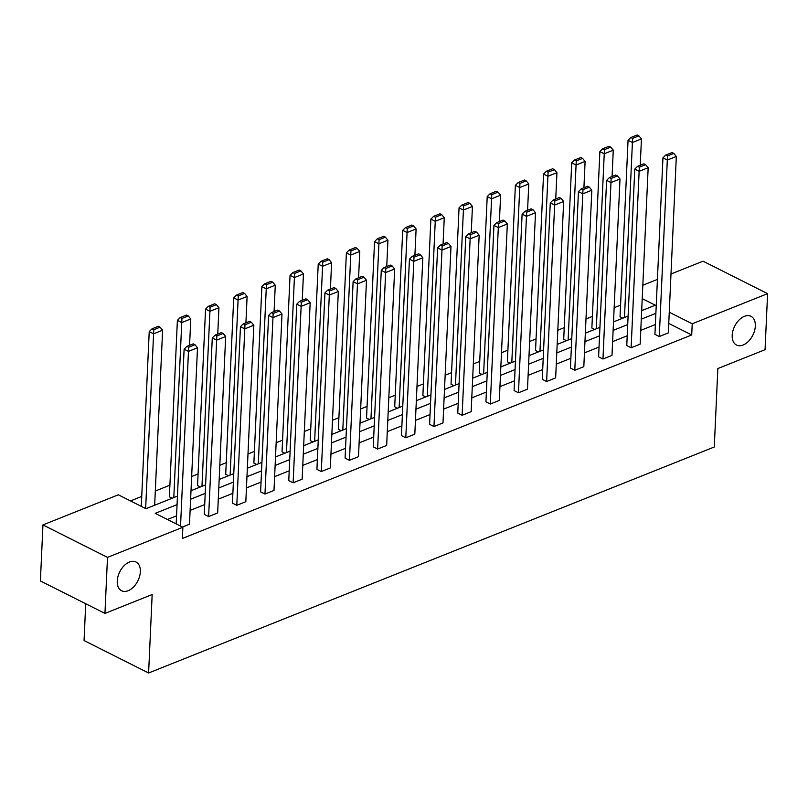 <?xml version="1.0" encoding="UTF-8"?>
<svg xmlns="http://www.w3.org/2000/svg" width="808" height="808" viewBox="0 0 808 808"><rect width="100%" height="100%" fill="white"/><g stroke="black" fill="none" stroke-linecap="round" stroke-linejoin="round"><path stroke-width="1.21" d="M732.2 335.3A16.079 10.12 -63.3 0 1 739.037 320.049A16.079 10.12 -63.3 0 1 750.986 316.312A16.079 10.12 -63.3 0 1 755.318 326.068A16.079 10.12 -63.3 0 1 748.481 341.309A16.079 10.12 -63.3 0 1 736.532 345.046A16.079 10.12 -63.3 0 1 732.2 335.3M117.241 580.992A16.079 10.12 -63.3 0 1 124.068 565.741A16.079 10.12 -63.3 0 1 136.017 562.004A16.079 10.12 -63.3 0 1 140.35 571.761A16.079 10.12 -63.3 0 1 133.512 587.002A16.079 10.12 -63.3 0 1 121.564 590.739A16.079 10.12 -63.3 0 1 117.241 580.992M85.719 603.738L84.052 640.542L148.601 672.993L714.282 446.996L717.837 368.549L765.055 349.682L767.6 293.647L692.224 323.766L669.256 312.221M148.601 672.993L152.167 594.547L104.949 613.413L40.4 580.952L42.945 524.917L118.322 494.799L145.975 508.707L177.437 496.132M620.564 305.141L614.151 307.707M592.395 316.403L585.982 318.958M564.236 327.654L557.823 330.209M536.068 338.906L529.654 341.471M507.899 350.157L501.485 352.722M479.73 361.408L473.316 363.974M451.571 372.66L445.158 375.225M423.402 383.921L416.989 386.476M395.233 395.173L388.82 397.728M367.064 406.424L360.651 408.989M338.906 417.675L332.492 420.241M310.737 428.927L304.323 431.492M282.568 440.178L276.154 442.744M254.399 451.44L247.985 453.995M226.24 462.691L219.827 465.246M198.071 473.942L191.658 476.508M169.902 485.194L155.308 491.032M141.733 496.445L130.522 500.93M642.825 285.244L657.419 279.416M670.994 273.993L703.051 261.186L767.6 293.647M104.949 613.413L107.494 557.379L42.945 524.917M626.766 345.571L631.129 347.763L639.138 171.316L634.775 169.124L626.766 345.571M645.632 164.681L643.885 163.802L637.573 166.327L639.31 167.206L645.632 164.681L648.168 167.711L640.148 344.158L631.129 347.763M570.428 368.074L574.791 370.266L582.8 193.819L578.447 191.627L570.428 368.074M589.305 187.183L587.557 186.305L581.235 188.83L582.982 189.708L589.305 187.183L591.83 190.213L583.82 366.66L574.791 370.266M514.1 390.577L518.463 392.779L526.473 216.332L522.109 214.14L514.1 390.577M532.967 209.686L531.22 208.817L524.907 211.343L526.644 212.211L532.967 209.686L535.502 212.726L527.483 389.173L518.463 392.779M457.762 413.09L462.125 415.282L470.135 238.835L465.782 236.643L457.762 413.09M476.639 232.199L474.892 231.32L468.569 233.845L470.317 234.724L476.639 232.199L479.164 235.229L471.155 411.676L462.125 415.282M401.435 435.593L405.798 437.784L413.807 261.337L409.444 259.146L401.435 435.593M420.301 254.702L418.554 253.823L412.242 256.348L413.989 257.227L420.301 254.702L422.837 257.732L414.817 434.179L405.798 437.784M345.097 458.106L349.46 460.297L357.469 283.85L353.116 281.659L345.097 458.106M363.974 277.215L362.226 276.336L355.904 278.861L357.651 279.74L363.974 277.215L366.499 280.245L358.489 456.692L349.46 460.297M288.769 480.609L293.132 482.8L301.142 306.353L296.778 304.161L288.769 480.609M307.636 299.718L305.889 298.839L299.576 301.364L301.323 302.243L307.636 299.718L310.171 302.748L302.152 479.195L293.132 482.8M232.431 503.111L236.794 505.303L244.804 328.856L240.451 326.664L232.431 503.111M251.308 322.22L249.561 321.342L243.238 323.867L244.986 324.745L251.308 322.22L253.833 325.25L245.824 501.697L236.794 505.303M194.97 344.733L193.223 343.854L186.911 346.38L188.658 347.258L194.97 344.733L197.506 347.763L189.486 524.21L182.426 527.028M655.369 324.533L640.774 330.371M627.21 335.785L612.615 341.622M599.041 347.046L584.447 352.874M570.872 358.298L556.278 364.125M542.703 369.549L528.109 375.377M514.544 380.8L499.95 386.628M486.376 392.052L471.781 397.889M458.207 403.303L443.612 409.141M430.038 414.565L415.443 420.392M401.879 425.816L387.284 431.644M373.71 437.067L359.116 442.895M345.541 448.319L330.947 454.147M317.372 459.57L302.778 465.408M289.214 470.822L274.619 476.659M261.045 482.083L246.45 487.911M232.876 493.334L218.281 499.162M204.707 504.586L190.112 510.414M176.548 515.837L167.418 519.483M177.053 504.636L155.227 513.353L182.881 527.26L182.366 538.461L691.709 334.966L668.751 323.422M204.273 514.363L208.626 516.564L216.645 340.118L212.282 337.916L204.273 514.363M223.139 333.472L221.392 332.603L215.079 335.128L216.817 335.997L223.139 333.472L225.664 336.512L217.655 512.949L208.626 516.564M260.6 491.86L264.963 494.052L272.973 317.605L268.609 315.413L260.6 491.86M279.467 310.969L277.73 310.09L271.407 312.615L273.154 313.494L279.467 310.969L282.002 313.999L273.993 490.446L264.963 494.052M316.928 469.357L321.291 471.549L329.31 295.102L324.947 292.91L316.928 469.357M335.805 288.466L334.058 287.587L327.745 290.112L329.482 290.991L335.805 288.466L338.33 291.496L330.321 467.943L321.291 471.549M373.266 446.844L377.629 449.036L385.638 272.599L381.275 270.397L373.266 446.844M392.132 265.953L390.395 265.085L384.073 267.599L385.82 268.478L392.132 265.953L394.668 268.983L386.658 445.43L377.629 449.036M429.593 424.341L433.957 426.533L441.976 250.086L437.613 247.894L429.593 424.341M448.47 243.45L446.723 242.572L440.411 245.097L442.148 245.975L448.47 243.45L450.995 246.48L442.986 422.927L433.957 426.533M485.931 401.839L490.294 404.03L498.304 227.583L493.941 225.392L485.931 401.839M504.798 220.948L503.061 220.069L496.738 222.594L498.486 223.473L504.798 220.948L507.333 223.978L499.324 400.425L490.294 404.03M542.259 379.326L546.622 381.517L554.641 205.081L550.278 202.879L542.259 379.326M561.136 198.435L559.389 197.556L553.076 200.081L554.813 200.96L561.136 198.435L563.661 201.465L555.651 377.912L546.622 381.517M598.597 356.823L602.96 359.015L610.969 182.568L606.606 180.376L598.597 356.823M617.464 175.932L615.726 175.053L609.404 177.578L611.151 178.457L617.464 175.932L619.999 178.962L611.989 355.409L602.96 359.015M654.924 334.32L659.288 336.512L667.307 160.065L662.944 157.873L654.924 334.32M673.801 153.429L672.054 152.55L665.741 155.075L667.479 155.954L673.801 153.429L676.326 156.459L668.317 332.906L659.288 336.512M691.709 334.966L692.224 323.766M182.881 527.26L107.494 557.379M641.673 310.656L655.318 305.212L642.219 298.617M191.011 490.709L205.606 484.881M219.18 479.457L233.775 473.629M247.349 468.206L261.944 462.378M275.508 456.954L290.102 451.116M303.677 445.703L318.271 439.865M331.846 434.441L346.44 428.614M360.014 423.19L374.609 417.362M388.173 411.939L402.768 406.111M416.342 400.687L430.937 394.859M444.511 389.436L459.106 383.598M472.67 378.184L487.274 372.347M500.839 366.923L515.433 361.095M529.008 355.671L543.602 349.844M557.177 344.42L571.771 338.592M585.335 333.169L599.94 327.341M613.504 321.917L628.099 316.079M655.884 313.332L641.289 319.16M627.715 324.584L613.12 330.411M599.546 335.835L584.952 341.663M571.387 347.087L556.793 352.914M543.218 358.338L528.624 364.176M515.049 369.589L500.455 375.427M486.881 380.851L472.286 386.679M458.722 392.102L444.127 397.93M430.553 403.354L415.958 409.181M402.384 414.605L387.789 420.433M374.215 425.856L359.621 431.694M346.056 437.108L331.462 442.946M317.887 448.369L303.293 454.197M289.719 459.621L275.124 465.448M261.55 470.872L246.955 476.7M233.391 482.124L218.796 487.961M205.222 493.375L190.627 499.213M642.612 310.282L641.714 309.828M622.847 318.18L620.039 316.766L628.048 140.319L632.411 142.521L632.593 138.4L638.906 135.875L637.159 135.007L630.846 137.522L632.593 138.4M594.678 329.432L591.87 328.028L599.879 151.581L604.243 153.773L604.424 149.662L610.737 147.137L609 146.258L602.677 148.783L604.424 149.662M566.509 340.693L563.701 339.279L571.721 162.832L576.074 165.024L576.255 160.913L582.578 158.388L580.831 157.51L574.508 160.034L576.255 160.913M538.35 351.945L535.532 350.531L543.552 174.084L547.915 176.275L548.087 172.165L554.409 169.64L552.662 168.761L546.349 171.286L548.087 172.165M510.181 363.196L507.374 361.782L515.383 185.335L519.746 187.527L519.928 183.416L526.24 180.891L524.493 180.012L518.18 182.537L519.928 183.416M482.012 374.447L479.205 373.033L487.214 196.586L491.577 198.778L491.759 194.667L498.071 192.142L496.334 191.264L490.012 193.789L491.759 194.667M453.844 385.699L451.036 384.285L459.055 207.838L463.408 210.04L463.59 205.919L469.913 203.394L468.165 202.525L461.843 205.05L463.59 205.919M425.685 396.95L422.877 395.546L430.886 219.099L435.249 221.291L435.421 217.18L441.744 214.655L439.996 213.777L433.684 216.302L435.421 217.18M397.516 408.212L394.708 406.798L402.717 230.351L407.081 232.542L407.262 228.432L413.575 225.907L411.827 225.028L405.515 227.553L407.262 228.432M369.347 419.463L366.539 418.049L374.548 241.602L378.912 243.794L379.093 239.683L385.406 237.158L383.669 236.279L377.346 238.804L379.093 239.683M341.178 430.714L338.37 429.3L346.39 252.853L350.743 255.045L350.924 250.934L357.247 248.409L355.5 247.531L349.177 250.056L350.924 250.934M313.019 441.966L310.211 440.552L318.221 264.105L322.584 266.307L322.756 262.186L329.078 259.661L327.331 258.782L321.018 261.307L322.756 262.186M284.85 453.217L282.043 451.803L290.052 275.366L294.415 277.558L294.597 273.437L300.909 270.912L299.162 270.044L292.849 272.569L294.597 273.437M256.681 464.479L253.874 463.065L261.883 286.618L266.246 288.81L266.428 284.699L272.74 282.174L271.003 281.295L264.681 283.82L266.428 284.699M228.512 475.73L225.705 474.316L233.724 297.869L238.077 300.061L238.259 295.95L244.582 293.425L242.834 292.546L236.512 295.071L238.259 295.95M200.354 486.982L197.546 485.568L205.555 309.121L209.918 311.312L210.09 307.202L216.413 304.677L214.665 303.798L208.353 306.323L210.09 307.202M172.185 498.233L169.377 496.819L177.386 320.372L181.749 322.564L181.931 318.453L188.244 315.928L186.496 315.049L180.184 317.574L181.931 318.453M180.537 526.089L188.476 351.369L184.113 349.177L176.184 523.887M197.506 347.763L188.476 351.369L188.658 347.258M184.113 349.177L186.911 346.38M145.652 508.535L153.581 333.825L162.61 330.209L154.661 505.232M153.762 329.704L160.075 327.179L158.338 326.311L152.015 328.826L153.762 329.704L153.581 333.825L149.217 331.623L141.289 506.343M162.61 330.209L160.075 327.179M152.015 328.826L149.217 331.623M225.664 336.512L216.645 340.118L216.817 335.997M212.282 337.916L215.079 335.128M253.833 325.25L244.804 328.856L244.986 324.745M240.451 326.664L243.238 323.867M173.801 497.587L181.749 322.564L190.779 318.958L189.577 345.309M190.779 318.958L188.244 315.928M180.184 317.574L177.386 320.372M201.97 486.335L209.918 311.312L218.938 307.707L217.746 334.058M218.938 307.707L216.413 304.677M208.353 306.323L205.555 309.121M282.002 313.999L272.973 317.605L273.154 313.494M268.609 315.413L271.407 312.615M230.139 475.084L238.077 300.061L247.107 296.455L245.915 322.806M247.107 296.455L244.582 293.425M236.512 295.071L233.724 297.869M310.171 302.748L301.142 306.353L301.323 302.243M296.778 304.161L299.576 301.364M258.297 463.832L266.246 288.81L275.276 285.204L274.084 311.555M275.276 285.204L272.74 282.174M264.681 283.82L261.883 286.618M338.33 291.496L329.31 295.102L329.482 290.991M324.947 292.91L327.745 290.112M286.466 452.571L294.415 277.558L303.444 273.952L302.243 300.293M303.444 273.952L300.909 270.912M292.849 272.569L290.052 275.366M366.499 280.245L357.469 283.85L357.651 279.74M353.116 281.659L355.904 278.861M314.635 441.32L322.584 266.307L331.603 262.691L330.411 289.042M331.603 262.691L329.078 259.661M321.018 261.307L318.221 264.105M394.668 268.983L385.638 272.599L385.82 268.478M381.275 270.397L384.073 267.599M342.804 430.068L350.743 255.045L359.772 251.439L358.58 277.79M359.772 251.439L357.247 248.409M349.177 250.056L346.39 252.853M422.837 257.732L413.807 261.337L413.989 257.227M409.444 259.146L412.242 256.348M370.963 418.817L378.912 243.794L387.941 240.188L386.749 266.539M387.941 240.188L385.406 237.158M377.346 238.804L374.548 241.602M450.995 246.48L441.976 250.086L442.148 245.975M437.613 247.894L440.411 245.097M399.132 407.565L407.081 232.542L416.11 228.937L414.908 255.288M416.11 228.937L413.575 225.907M405.515 227.553L402.717 230.351M479.164 235.229L470.135 238.835L470.317 234.724M465.782 236.643L468.569 233.845M427.301 396.314L435.249 221.291L444.269 217.685L443.077 244.026M444.269 217.685L441.744 214.655M433.684 216.302L430.886 219.099M507.333 223.978L498.304 227.583L498.486 223.473M493.941 225.392L496.738 222.594M455.47 385.052L463.408 210.04L472.438 206.434L471.246 232.775M472.438 206.434L469.913 203.394M461.843 205.05L459.055 207.838M535.502 212.726L526.473 216.332L526.644 212.211M522.109 214.14L524.907 211.343M483.628 373.801L491.577 198.778L500.606 195.172L499.415 221.523M500.606 195.172L498.071 192.142M490.012 193.789L487.214 196.586M563.661 201.465L554.641 205.081L554.813 200.96M550.278 202.879L553.076 200.081M511.797 362.55L519.746 187.527L528.775 183.921L527.574 210.272M528.775 183.921L526.24 180.891M518.18 182.537L515.383 185.335M591.83 190.213L582.8 193.819L582.982 189.708M578.447 191.627L581.235 188.83M539.966 351.298L547.915 176.275L556.934 172.67L555.742 199.021M556.934 172.67L554.409 169.64M546.349 171.286L543.552 174.084M619.999 178.962L610.969 182.568L611.151 178.457M606.606 180.376L609.404 177.578M568.125 340.047L576.074 165.024L585.103 161.418L583.911 187.769M585.103 161.418L582.578 158.388M574.508 160.034L571.721 162.832M648.168 167.711L639.138 171.316L639.31 167.206M634.775 169.124L637.573 166.327M596.294 328.785L604.243 153.773L613.272 150.167L612.08 176.508M613.272 150.167L610.737 147.137M602.677 148.783L599.879 151.581M676.326 156.459L667.307 160.065L667.479 155.954M662.944 157.873L665.741 155.075M624.463 317.534L632.411 142.521L641.441 138.905L640.239 165.256M641.441 138.905L638.906 135.875M630.846 137.522L628.048 140.319"/></g></svg>
